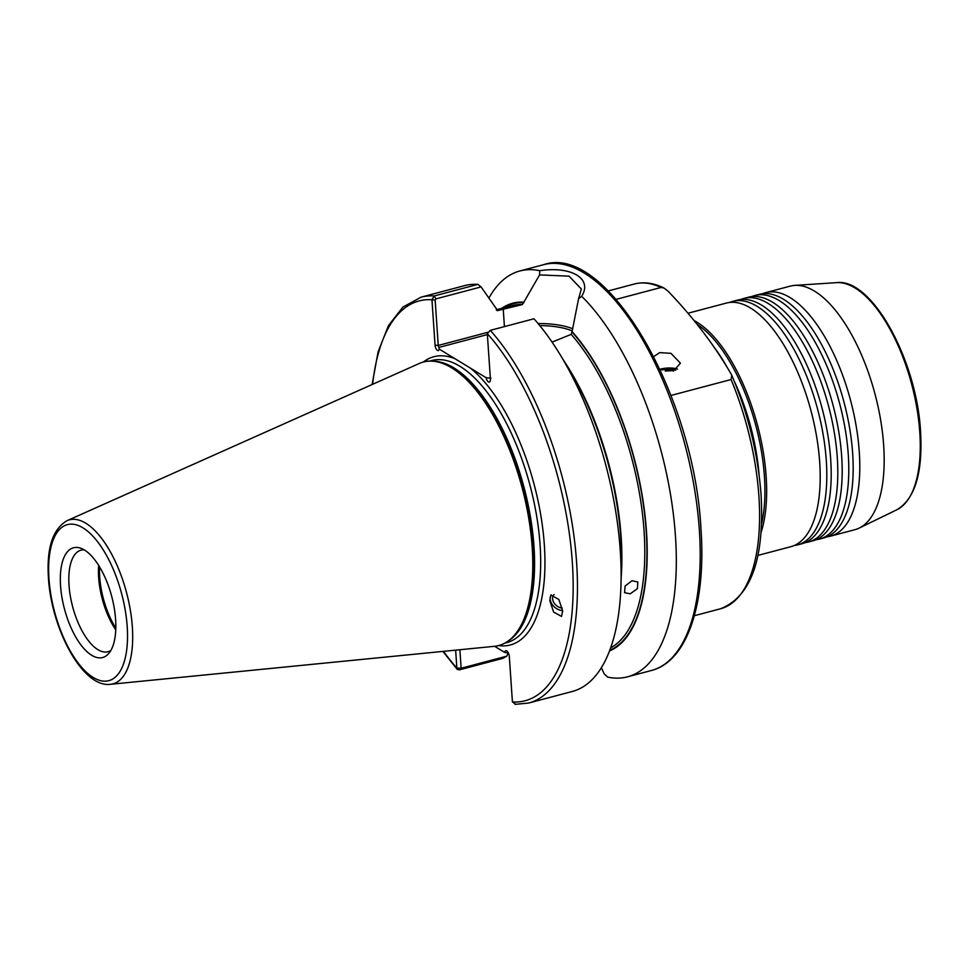 <?xml version="1.0" encoding="UTF-8"?>
<svg xmlns="http://www.w3.org/2000/svg" width="969" height="969" viewBox="0 0 969 969"><rect width="100%" height="100%" fill="white"/><g stroke="black" fill="none" stroke-linecap="round" stroke-linejoin="round"><path stroke-width="1.45" d="M675.696 370.158A10.078 3.731 -3.9 0 0 672.571 369.25A10.078 3.731 -3.9 0 0 661.815 369.976M673.31 370.982A7.074 2.616 -3.9 0 0 672.498 370.642L665.328 371.03M751.678 296.611A125.994 54.24 75.1 0 1 754.912 295.497A125.994 54.24 75.1 0 1 848.263 454.534A125.994 54.24 75.1 0 1 819.495 539.079A125.994 54.24 75.1 0 1 816.128 539.709M740.679 299.53A125.994 54.24 75.1 0 1 743.913 298.416A125.994 54.24 75.1 0 1 837.277 457.453A125.994 54.24 75.1 0 1 808.497 541.998A125.994 54.24 75.1 0 1 805.142 542.628M762.676 293.704A125.994 54.24 75.1 0 1 765.898 292.59A125.994 54.24 75.1 0 1 859.261 451.615A125.994 54.24 75.1 0 1 830.494 536.16A125.994 54.24 75.1 0 1 827.126 536.802M729.693 302.449A125.994 54.24 75.1 0 1 732.927 301.335A125.994 54.24 75.1 0 1 826.278 460.36A125.994 54.24 75.1 0 1 797.511 544.905A125.994 54.24 75.1 0 1 794.144 545.535M671.008 395.449L731.062 379.533L731.777 375.318L731.111 374.022C714.444 345.23 693.404 317.59 667.992 291.112L664.031 288.059L660.967 287.478L616.139 299.36M743.913 298.416L748.31 297.253A125.994 54.24 75.1 0 1 769.204 300.329A125.994 54.24 75.1 0 1 841.673 456.278A125.994 54.24 75.1 0 1 829.525 527.79A125.994 54.24 75.1 0 1 812.894 540.823L808.497 541.998M754.912 295.497L759.308 294.334A125.994 54.24 75.1 0 1 780.202 297.422A125.994 54.24 75.1 0 1 852.659 453.371A125.994 54.24 75.1 0 1 840.511 524.883A125.994 54.24 75.1 0 1 823.892 537.916L819.495 539.079M732.927 301.335L737.324 300.16A125.994 54.24 75.1 0 1 758.218 303.249A125.994 54.24 75.1 0 1 830.675 459.197A125.994 54.24 75.1 0 1 818.526 530.709A125.994 54.24 75.1 0 1 801.908 543.742L797.511 544.905M757.879 555.419L790.91 546.661A125.994 54.24 -104.9 0 0 807.54 533.628A125.994 54.24 -104.9 0 0 819.689 462.116A125.994 54.24 -104.9 0 0 747.22 306.168A125.994 54.24 -104.9 0 0 726.326 303.079L687.978 313.241M632.054 580.71L637.844 582.018L637.372 588.668L630.25 593.815L624.581 592.665L625.078 586.051L632.054 580.71M562.25 608.084A8.818 6.383 39.7 0 1 552.693 599.581A8.818 6.383 39.7 0 1 553.711 594.99A8.818 6.383 39.7 0 1 554.135 594.542M551.191 594.784A10.925 7.909 -140.3 0 0 550.271 599.993A10.925 7.909 -140.3 0 0 562.626 610.555M549.798 600.562L550.901 595.075L558.871 599.472L562.65 610.954L561.548 616.441L553.59 612.045L549.798 600.562M115.602 619.445A56.771 24.443 -104.9 0 0 80.597 548.175A56.771 24.443 -104.9 0 0 60.562 585.882A56.771 24.443 -104.9 0 0 79.749 643.319A56.771 24.443 -104.9 0 0 108.576 653.687A56.771 24.443 -104.9 0 0 115.602 619.445M84.218 549.871A52.532 22.614 -104.9 0 0 81.033 550.186A52.532 22.614 -104.9 0 0 69.041 585.433A52.532 22.614 -104.9 0 0 107.959 651.737A52.532 22.614 -104.9 0 0 110.878 650.429M98.668 565.363A52.532 22.614 -104.9 0 0 98.644 577.585A52.532 22.614 -104.9 0 0 115.747 629.814M99.553 566.817A53.549 23.05 -104.9 0 0 99.686 576.87A53.549 23.05 -104.9 0 0 115.808 628.106M765.898 292.59L790.292 286.121A125.994 54.24 75.1 0 1 794.822 285.383A125.994 54.24 75.1 0 1 883.655 445.146A125.994 54.24 75.1 0 1 859.176 528.093A125.994 54.24 75.1 0 1 854.876 529.692L830.494 536.16M694.095 320.594A125.994 54.24 75.1 0 1 766.128 476.312A125.994 54.24 75.1 0 1 761.016 532.671M697.208 324.458A124.735 53.695 75.1 0 1 764.408 476.227A124.735 53.695 75.1 0 1 761.525 524.193M501.676 308.336A180.622 77.762 75.1 0 1 523.841 302.171L539.576 274.917L539.745 270.702C571.601 265.845 592.822 278.806 581.679 296.272A209.946 90.383 75.1 0 1 675.441 535.954A209.946 90.383 75.1 0 1 627.5 676.834A209.946 90.383 75.1 0 1 607.648 677.101L604.172 673.843L601.349 667.653M581.679 296.272L578.59 298.718L572.073 331.592A180.622 77.762 75.1 0 1 646.456 531.206A180.622 77.762 75.1 0 1 609.465 650.974M481.084 286.909L435.953 298.876L435.154 300.051L438.254 345.448A1.575 0.678 -104.9 0 0 439.114 347.374L439.151 349.058A4.276 1.841 75.1 0 1 439.066 349.458A4.276 1.841 75.1 0 1 436.862 349.93A4.276 1.841 75.1 0 1 435.057 345.146L431.956 299.748L434.221 295.969A209.946 90.383 75.1 0 0 421.031 297.18L464.708 285.601A209.946 90.383 75.1 0 1 477.899 284.389L481.084 286.909L497.654 310.601L522.303 304.569L523.841 302.171M560.373 355.054A209.946 90.383 75.1 0 1 620.257 550.586A209.946 90.383 75.1 0 1 621.008 583.738L621.456 566.526A180.622 77.762 75.1 0 0 569.288 369.783L560.373 355.054A209.946 90.383 75.1 0 0 533.967 318.777L490.29 330.356L487.31 333.627L490.399 378.915A4.724 2.035 75.1 0 1 490.108 381.277A4.724 2.035 75.1 0 1 488.049 381.629A4.724 2.035 75.1 0 1 486.05 377.656L490.956 378.249M572.073 331.592L571.165 334.378L552.064 342.118M487.383 334.584L439.114 347.374L439.151 349.058L486.05 377.656M660.168 369.25A13.651 5.051 176.1 0 1 660.81 369.08A13.651 5.051 176.1 0 1 677.488 369.104M659.853 369.092L673.612 370.909L680.42 363.193L670.984 353.346L659.683 352.607L653.772 356.58M459.875 649.727L461.135 668.259L506.823 656.146L503.056 658.29L459.379 669.87L457.259 669.422L456.859 668.053L455.636 650.151M621.008 583.738A209.946 90.383 75.1 0 1 572.316 691.466L528.638 703.046A209.946 90.383 75.1 0 0 576.579 562.165A209.946 90.383 75.1 0 0 490.29 330.356M488.848 298.222A209.946 90.383 75.1 0 1 519.881 270.969A209.946 90.383 75.1 0 1 539.745 270.702M508.265 652.755L504.788 652.488A4.724 2.035 75.1 0 1 506.92 651.011A4.724 2.035 75.1 0 1 509.331 656.667L512.419 701.944L515.787 704.281M504.788 652.488L494.626 646.299M435.953 298.876L434.221 295.969L477.899 284.389M506.823 656.146L508.18 652.743M497.327 310.637L497.654 310.601A178.502 76.842 75.1 0 0 497.036 310.601M578.59 298.718L581.339 289.004L569.033 276.153L539.576 274.917M443.463 651.362A206.797 89.027 -104.9 0 0 456.859 668.053L461.135 668.259L459.379 669.87M435.154 300.051L431.956 299.748A206.797 89.027 -104.9 0 0 372.641 384.281M675.756 370.134A10.707 3.961 -3.9 0 0 674.945 369.843M731.777 375.318C748.238 413.957 757.988 453.686 761.04 494.517C764.626 558.544 751.12 596.625 720.524 608.774A168 72.324 -104.9 0 0 758.884 496.043A168 72.324 -104.9 0 0 731.062 379.533M660.967 287.478A168 72.324 -104.9 0 0 634.416 284.002C643.888 281.604 653.76 282.96 664.031 288.059M836.647 282.633C871.918 277.897 916.807 360.359 920.55 431.471C922.876 472.811 914.978 498.902 896.87 509.755A117.903 50.763 -104.9 0 0 919.775 432.138A117.903 50.763 -104.9 0 0 836.647 282.633L794.822 285.383M538.11 323.561A54.179 20.046 176.1 0 1 572.776 328.77M572.243 330.913A52.605 19.465 -3.9 0 0 539.806 325.608M48.971 578.808A80.693 34.739 -104.9 0 0 93.181 677.452A80.693 34.739 -104.9 0 0 127.193 626.519A80.693 34.739 -104.9 0 0 82.983 527.863A80.693 34.739 -104.9 0 0 48.971 578.808M110.454 684.296C82.631 688.051 51.502 629.111 48.45 578.118C46.488 548.2 52.689 529.038 67.067 520.668A84.848 36.531 75.1 0 1 132.341 626.907A84.848 36.531 75.1 0 1 110.454 684.296L494.347 646.323C500.719 645.681 506.448 642.992 511.571 638.28A146.634 63.13 75.1 0 1 502.996 643.997M543.779 264.634C606.582 242.916 694.204 395.497 700.938 528.48C706.328 603.312 687.421 661.439 651.386 670.5A209.946 90.383 -104.9 0 0 699.327 529.619A209.946 90.383 -104.9 0 0 543.779 264.634L519.881 270.969M714.298 347.508A124.735 53.695 75.1 0 1 727.392 367.772M734.381 381.495A124.735 53.695 75.1 0 1 759.054 474.544M434.487 361.231A145.944 62.828 75.1 0 1 533.98 546.322A145.944 62.828 75.1 0 1 508.604 640.739M429.933 361.025L431.932 360.504A145.944 62.828 75.1 0 1 540.072 544.711A145.944 62.828 75.1 0 1 506.739 642.641L504.74 643.174M438.691 361.994A146.246 62.961 75.1 0 1 439.09 362.091A146.246 62.961 75.1 0 1 532.962 546.722A146.246 62.961 75.1 0 1 512.177 637.723A146.246 62.961 75.1 0 1 511.862 638.002M427.995 361.171A146.634 63.13 75.1 0 1 438.279 361.897A146.634 63.13 75.1 0 1 532.417 547.037A146.634 63.13 75.1 0 1 511.571 638.28L512.177 637.723M67.067 520.668L419.347 363.448A146.682 63.142 75.1 0 1 532.175 547.11A146.682 63.142 75.1 0 1 494.347 646.323M571.165 334.378A178.502 76.842 75.1 0 1 644.058 530.939A178.502 76.842 75.1 0 1 610.627 647.813M572.11 332.125A180.077 77.52 75.1 0 1 646.19 531.048A180.077 77.52 75.1 0 1 609.731 650.26M512.419 701.944A206.797 89.027 -104.9 0 0 572.304 561.972A206.797 89.027 -104.9 0 0 487.31 333.627M563.607 360.395A178.502 76.842 75.1 0 1 621.153 537.02A178.502 76.842 75.1 0 1 621.165 577.488M470.377 368.099A149.093 64.184 75.1 0 1 544.336 544.917A149.093 64.184 75.1 0 1 498.575 645.572M423.38 362.006A149.093 64.184 75.1 0 1 455.055 358.748M503.286 307.9A180.077 77.52 75.1 0 1 523.878 302.703M496.237 309.777L511.802 305.647A178.502 76.842 75.1 0 1 522.303 304.569M503.238 309.111L504.425 326.601M435.057 345.146L438.254 345.448L487.758 332.319M896.87 509.755L859.176 528.093M627.5 676.834L651.386 670.5M694.361 615.715L720.524 608.774M608.241 290.942L634.416 284.002M514.987 704.366L528.638 703.046M421.031 297.18L402.91 307.076L388.448 325.632L378.104 351.832L372.12 384.523M442.894 651.41L457.259 669.422M419.347 363.448C425.197 360.856 431.508 360.335 438.279 361.897L439.09 362.091"/></g></svg>
